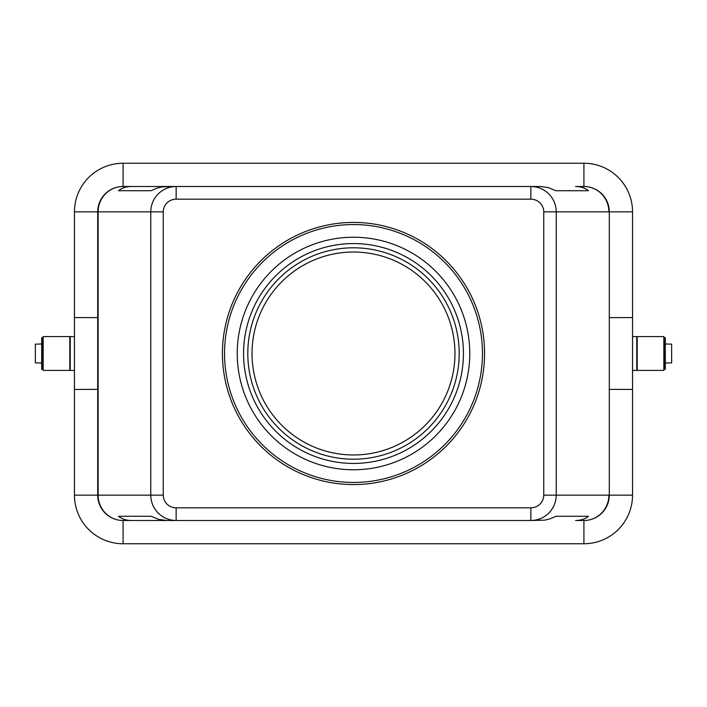 <?xml version="1.0" encoding="UTF-8"?>
<svg xmlns="http://www.w3.org/2000/svg" width="707" height="707" viewBox="0 0 707 707"><rect width="100%" height="100%" fill="white"/><g stroke="black" fill="none" stroke-linecap="round" stroke-linejoin="round"><path stroke-width="1.06" d="M176.14 199.18L176.14 186.498L131.449 186.498L176.14 186.498L162.239 186.851L156.6 188.274L151.051 190.722L118.537 190.722C121.984 187.947 126.288 186.533 131.449 186.498L123.08 186.498A25.364 25.364 0 0 0 97.707 211.861L97.707 495.139A25.364 25.364 0 0 0 123.08 520.502L131.449 520.502C126.288 520.467 121.984 519.053 118.537 516.278L151.051 516.278L158.854 519.424L166.64 520.502L530.86 520.502C537.815 520.387 543.798 517.913 548.8 513.07C553.643 508.077 556.117 502.094 556.232 495.139L556.232 211.861C556.117 204.906 553.643 198.923 548.8 193.93C543.798 189.087 537.815 186.613 530.86 186.498L530.86 199.18A12.894 12.682 0 0 1 543.754 211.861L543.754 495.139L608.877 495.139A25.364 24.948 90 0 1 583.92 520.502A25.364 25.364 0 0 0 609.293 495.139L609.293 211.861A25.364 25.364 0 0 0 583.92 186.498L575.551 186.498C580.712 186.533 585.016 187.947 588.463 190.722L555.949 190.722L548.146 187.576L540.36 186.498L176.14 186.498C169.185 186.613 163.202 189.087 158.2 193.93C153.357 198.923 150.883 204.906 150.768 211.861L163.246 211.861A12.894 12.682 180 0 1 176.14 199.18L530.86 199.18M543.754 495.139A12.894 12.682 0 0 1 530.86 507.82L530.86 520.502L544.761 520.149L550.399 518.726L555.949 516.278L588.463 516.278C585.016 519.053 580.712 520.467 575.551 520.502L583.92 520.502A25.364 25.364 0 0 0 609.293 495.139L609.293 211.861A25.364 25.364 0 0 0 583.92 186.498L575.551 186.498M530.86 507.82L176.14 507.82A12.894 12.682 180 0 1 163.246 495.139L150.768 495.139C150.883 502.094 153.357 508.077 158.2 513.07C163.202 517.913 169.185 520.387 176.14 520.502L131.449 520.502M176.14 507.82L176.14 520.502L123.08 520.502A25.364 24.948 -90 0 1 98.123 495.139L97.707 495.139A25.364 25.364 0 0 0 123.08 520.502L123.08 543.754L583.92 543.754A48.624 48.624 0 0 0 632.544 495.139L632.544 389.433L609.293 389.371M663.829 353.5L663.829 336.585L637.193 336.585L637.193 370.415L663.829 370.415L663.829 353.5M632.544 370.415L636.768 370.415L636.768 336.585L632.544 336.585M665.305 363.009L671.65 362.859L671.65 344.141L665.305 343.991M663.829 363.009L663.829 343.991M664.253 369.354L664.253 337.646L665.305 337.646L665.305 369.354L664.253 369.354M43.171 370.415L43.171 336.585L69.807 336.585L69.807 370.415L43.171 370.415M74.456 370.415L70.232 370.415L70.232 336.585L74.456 336.585M43.171 363.009L43.171 343.991M41.695 363.009L35.35 362.859L35.35 344.141L41.695 343.991M42.747 365.678L42.747 337.646L41.695 337.646L41.695 369.354L42.747 369.354L42.747 365.678M353.5 484.569A131.069 131.069 0 0 1 222.431 353.5A131.069 131.069 0 0 1 353.5 222.431A131.069 131.069 0 0 1 484.569 353.5A131.069 131.069 0 0 1 353.5 484.569M353.5 459.197A105.697 105.697 0 0 1 247.803 353.5A105.697 105.697 0 0 1 353.5 247.803A105.697 105.697 0 0 1 459.197 353.5A105.697 105.697 0 0 1 353.5 459.197M353.5 224.552A128.948 128.948 0 0 1 482.448 353.5A128.948 128.948 0 0 1 353.5 482.448A128.948 128.948 0 0 1 224.552 353.5A128.948 128.948 0 0 1 353.5 224.552M353.5 237.234A116.266 116.266 0 0 1 469.766 353.5A116.266 116.266 0 0 1 353.5 469.766A116.266 116.266 0 0 1 237.234 353.5A116.266 116.266 0 0 1 353.5 237.234M353.5 463.43A109.93 109.93 0 0 1 243.57 353.5A109.93 109.93 0 0 1 353.5 243.57A109.93 109.93 0 0 1 463.43 353.5A109.93 109.93 0 0 1 353.5 463.43M353.5 454.972A101.472 101.472 0 0 1 252.028 353.5A101.472 101.472 0 0 1 353.5 252.028A101.472 101.472 0 0 1 454.972 353.5A101.472 101.472 0 0 1 353.5 454.972M588.463 516.278L555.949 516.278M151.051 516.278L118.537 516.278M97.707 389.371L74.456 389.433L74.456 317.567L97.707 317.629M632.544 389.433L632.544 211.861A48.624 48.624 0 0 0 583.92 163.246L123.08 163.246A48.624 48.624 0 0 0 74.456 211.861L74.456 317.567M74.456 389.433L74.456 495.139A48.624 48.624 0 0 0 123.08 543.754M632.544 317.567L609.293 317.629M588.463 190.722L555.949 190.722M151.051 190.722L118.537 190.722M575.551 520.502L583.92 520.502A25.364 25.364 0 0 0 601.86 513.07M123.08 163.246L123.08 186.498A25.364 25.364 0 0 0 97.707 211.861L98.123 211.861A25.364 24.948 -90 0 1 123.08 186.498A25.364 25.364 0 0 0 105.14 193.93M98.123 495.139L98.123 211.861L150.768 211.861L150.768 495.139L98.123 495.139M583.92 163.246L583.92 186.498A25.364 24.948 90 0 1 608.877 211.861L543.754 211.861M163.246 495.139L163.246 211.861M74.456 211.861L97.707 211.861M74.456 495.139L97.707 495.139A25.364 25.364 0 0 0 105.14 513.07M632.544 495.139L609.293 495.139M632.544 211.861L609.293 211.861M583.92 543.754L583.92 520.502"/></g></svg>
